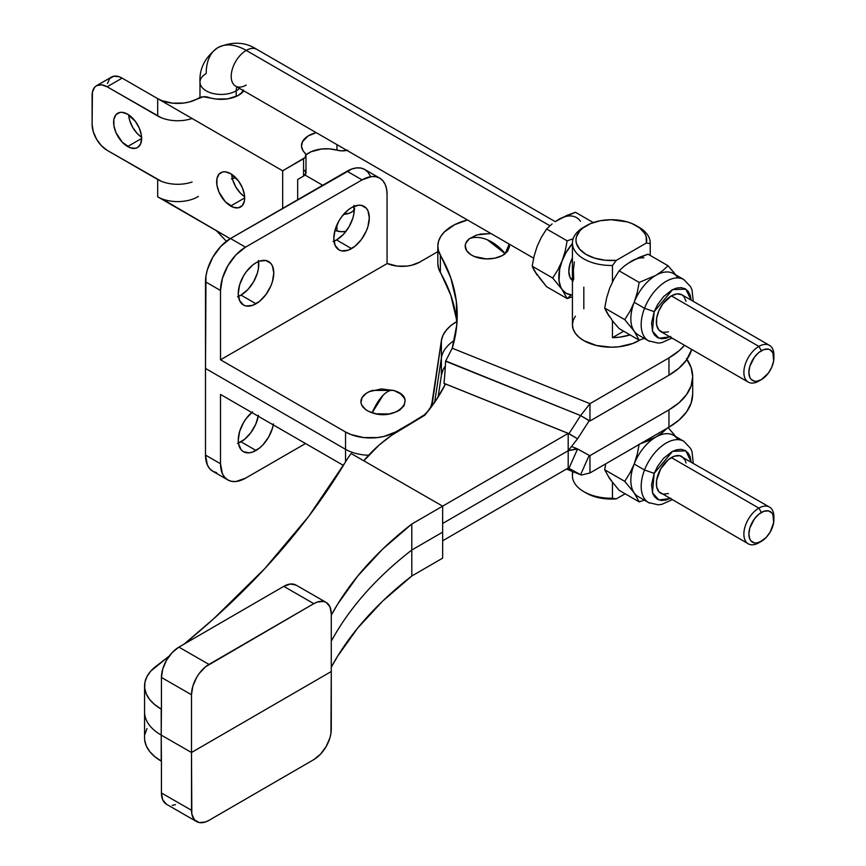 <?xml version="1.0" encoding="UTF-8"?>
<svg xmlns="http://www.w3.org/2000/svg" width="866" height="866" viewBox="0 0 866 866"><rect width="100%" height="100%" fill="white"/><g stroke="black" fill="none" stroke-linecap="round" stroke-linejoin="round"><path stroke-width="1.3" d="M238.442 443.067A25.114 14.495 120 0 0 241.008 441.801L256.011 450.461A25.114 14.495 -60 0 1 243.454 451.706A25.114 14.495 -60 0 1 238.908 434.321A25.114 14.495 -60 0 1 251.779 412.497M353.956 205.394L353.956 213.393L352.949 217.821L349.095 226.697L343.337 234.47L336.538 239.947L351.542 248.618A25.114 14.495 -60 0 1 338.996 249.863A25.114 14.495 -60 0 1 335.142 229.739A25.114 14.495 -60 0 1 351.542 207.613L358.34 205.242L361.414 205.372L366.307 208.197L367.953 210.795L369.306 217.864L367.953 226.491L366.307 230.984L361.414 239.46L355.006 246.225L348.078 250.22L341.68 250.859L338.996 249.863L335.142 245.424L333.789 238.367L335.142 229.739L338.996 220.862L341.68 216.76L348.078 210.005L351.542 207.613A25.114 14.495 -60 0 1 364.099 206.368A25.114 14.495 -60 0 1 367.953 226.491A25.114 14.495 -60 0 1 351.542 248.618L336.538 239.947A25.114 14.495 120 0 0 354.107 206.346M258.425 260.547L258.425 268.547L257.418 272.974L253.565 281.851L247.806 289.623L241.008 295.111L256.011 303.771A25.114 14.495 -60 0 1 243.454 305.016A25.114 14.495 -60 0 1 239.611 284.892A25.114 14.495 -60 0 1 256.011 262.766L259.475 261.153L265.884 260.525L270.777 263.351L272.422 265.949L273.775 273.017L272.422 281.645L270.777 286.137L265.884 294.613L259.475 301.379L252.547 305.373L246.15 306.012L243.454 305.016L239.611 300.589L238.258 293.52L239.611 284.892L243.454 276.016L246.15 271.913L252.547 265.158L256.011 262.766A25.114 14.495 -60 0 1 268.568 261.521A25.114 14.495 -60 0 1 272.422 281.645A25.114 14.495 -60 0 1 256.011 303.771L241.008 295.111A25.114 14.495 120 0 0 258.577 261.5M383.053 395.307L372.153 412.779C396.325 421.59 419.48 397.97 393.954 390.544C390.761 389.635 387.124 391.226 383.053 395.307A35.365 14.224 -71.9 0 1 393.954 390.544A22.137 12.774 0 0 0 393.51 390.404L372.596 390.404A22.137 12.774 0 0 0 360.927 401.51A22.137 12.774 0 0 0 372.153 412.779A35.365 14.224 -71.9 0 1 383.053 395.307M445.34 366.015L443.002 369.966L441.389 375.227L438.077 397.126L441.389 375.227L441.389 357.896L441.389 375.227A53.053 30.624 0 0 1 445.34 366.015M227.823 479.937L212.82 471.277A35.365 20.416 120 0 1 205.502 455.083L205.502 368.451L205.502 455.083L220.505 463.743L222.41 473.702L224.716 477.361L227.823 479.937L231.623 481.344L235.942 481.518L245.511 478.184L305.536 443.533L245.511 478.184A35.365 20.416 -60 0 1 227.823 479.937A35.365 20.416 -60 0 1 220.505 463.743L220.505 394.441L343.391 465.388L220.505 394.441L220.505 463.743L205.502 455.083L207.396 465.042L209.713 468.69L212.82 471.277L216.608 472.674M456.728 321.589L450.785 325.681L446.163 330.303L443.002 335.315L441.389 340.576L431.95 402.863A42.445 24.508 180 0 1 419.685 418.051L395.556 431.982A35.365 20.416 180 0 1 345.545 431.982L350.903 434.526L363.655 437.568L377.457 437.568L384.082 436.41L395.556 431.982L395.556 432.589L424.437 414.782L428.14 411.079L430.673 407.074L431.95 402.863L431.95 406.089L441.389 340.576L441.389 357.896L434.667 402.279L441.389 357.896A53.053 30.624 180 0 1 454.325 340.403A53.053 30.624 0 0 0 441.389 357.896L441.389 340.576A53.053 30.624 180 0 1 456.674 321.622M258.425 415.247L255.773 424.167L250.869 432.654L244.472 439.408L237.544 443.403M370.15 175.711L367.834 172.053L364.727 169.476L360.938 168.069L356.619 167.896L351.921 168.967L230.508 238.507L220.938 246.225L212.82 257.17L207.396 269.672L205.978 275.908L205.502 368.451L345.545 449.313L345.545 461.816L345.545 449.313A35.365 20.416 0 0 0 368.613 455.256A35.365 20.416 180 0 1 345.545 449.313L205.502 368.451L205.502 281.818L220.505 290.489L220.505 359.791L387.059 263.632L387.059 194.33L386.582 188.972L385.154 184.371L382.848 180.713L379.73 178.136L375.941 176.729L371.622 176.556L362.053 179.89L245.511 247.167L235.942 254.896L227.823 265.84L222.41 278.332L220.505 290.489A35.365 20.416 -60 0 1 245.511 247.167L230.508 238.507A35.365 20.416 120 0 0 205.502 281.818L220.505 290.489L220.505 359.791L345.545 431.982L345.545 449.313L345.545 431.982L220.505 359.791L387.059 263.632L387.059 194.33A35.365 20.416 -60 0 0 379.73 178.136L364.727 169.476A35.365 20.416 120 0 0 347.05 171.219L230.508 238.507L245.511 247.167L362.053 179.89L347.05 171.219L362.053 179.89A35.365 20.416 -60 0 1 379.73 178.136M273.429 423.907L272.422 428.334L268.568 437.211L262.809 444.983L259.475 448.068L252.547 452.074L249.224 452.831L243.454 451.706L241.246 449.876L238.605 444.02L238.258 440.209L239.611 431.582L243.454 422.716L246.15 418.614L252.547 411.859M333.973 241.213A25.114 14.495 120 0 0 336.538 239.947L333.074 241.56M238.442 296.367A25.114 14.495 120 0 0 241.008 295.111L237.544 296.713M419.566 262.192A24.757 14.289 180 0 1 387.059 263.448L397.234 266.1L406.89 266.1L411.534 265.288L419.566 262.192L437.828 251.649L419.566 262.192M456.728 325.573L456.728 322.249L456.728 325.573M393.954 390.544L400.503 393.803L404.39 398.252L405.126 400.72L404.076 405.667L399.821 410.008L396.682 411.729L388.964 413.98L376.125 413.796L368.602 411.339L365.614 409.531L361.728 405.072L360.981 402.603L362.042 397.656L366.296 393.316L369.436 391.594L381.419 388.921L393.954 390.544M273.255 424.903A25.114 14.495 -60 0 1 256.011 450.461L241.008 441.801A25.114 14.495 120 0 0 258.252 416.243M574.353 261.889L573.379 270.16L573.725 279.501M572.426 471.472L572.426 475.77A38.905 22.462 0 0 0 612.457 498.221L612.457 482.459L612.457 498.221A38.905 22.462 180 0 1 583.825 491.65A38.905 22.462 180 0 1 573.065 471.732M490.87 233.495L476.885 234.903L469.48 238.615A22.137 12.774 0 0 0 474.276 256.477A22.137 12.774 0 0 0 505.203 253.706A35.365 23.306 -128.3 0 0 487.341 239.806L505.203 253.706L509.176 244.06L509.457 246.702L507.411 251.551L502.312 255.567L494.93 258.165L486.4 258.923L474.276 256.477L471.039 254.799L466.547 250.545L465.226 245.619L465.832 243.14L469.48 238.615C474.72 236.656 480.673 237.057 487.341 239.806A35.365 23.306 -128.3 0 0 469.48 238.615L477.101 234.838M686.424 358.665L691.09 367.465L692.681 376.634L691.144 385.792L686.543 394.615L679.052 402.733L668.963 409.867L668.963 427.187A81.339 46.959 0 0 0 692.681 394.041L692.681 376.721A81.339 46.959 180 0 1 668.963 409.867L589.962 455.635L589.183 455.343L589.962 455.635L589.183 455.343L580.599 474.698L566.505 469.026L580.599 474.698L589.183 455.343L577.568 448.978L568.193 450.71L442.645 523.475L568.193 450.71L568.193 433.39L568.193 450.71L576.832 448.631L589.259 455.375M686.944 359.39A81.339 46.959 180 0 1 692.681 376.721M437.828 246.161L437.828 263.491A49.514 28.589 0 0 0 440.361 272.509L440.361 255.189A49.514 28.589 180 0 1 437.828 246.161A49.514 28.589 180 0 1 467.456 219.975L454.639 224.695L444.247 232.088L440.783 236.418L438.629 241.029L437.828 245.782L438.413 250.545L450.818 277.943L456.328 301.271L456.804 324.815L452.236 348.208L589.962 403.664L668.963 357.896L668.963 375.216A81.339 46.959 0 0 0 691.674 349.431L686.543 359.964L679.052 368.093L668.963 375.216L589.962 420.995L589.962 403.664L668.963 357.896L679.052 350.762L684.486 345.285A81.339 46.959 180 0 1 668.963 357.896L668.963 375.216L589.962 420.995L589.962 403.664L580.599 415.583L589.183 420.735L577.568 438.802L589.183 420.735L589.962 420.995L580.599 415.583L445.568 361.209A329.405 290.467 120.9 0 1 443.987 383.324L568.984 433.65L580.599 415.583L589.962 403.664L452.236 348.208L445.568 361.209A329.405 290.467 120.9 0 1 443.987 383.324L445.481 383.974L436.28 399.897L424.686 415.29L391.454 435.414L378.918 445.254L363.807 460.809A212.202 122.517 180 0 1 405.613 426.343L424.686 415.29A329.405 190.184 180 0 0 445.481 383.974L568.984 433.65L580.599 415.583L445.644 360.938M637.538 226.416A38.905 22.462 180 0 1 650.236 243.021A38.905 22.462 180 0 1 650.225 243.671L646.35 243.021L616.332 260.352L612.457 265.472L612.457 281.894L612.457 265.472A38.905 22.462 180 0 1 572.426 243.021A38.905 22.462 180 0 1 583.825 227.141L583.825 227.141A38.905 22.462 0 0 0 575.609 251.919A38.905 22.462 0 0 0 612.457 265.472L616.332 260.352L605.334 260.255L594.92 258.22L586.087 254.442L579.7 249.267L576.366 243.216L575.966 240.034L576.42 236.862L579.852 230.832L582.742 228.115L590.515 223.623L600.311 220.733L611.169 219.715L627.146 221.869L631.877 223.515L639.725 227.964L644.834 233.582L646.188 236.678L646.35 243.021L616.332 260.352A35.365 20.416 180 0 1 579.7 249.267A35.365 20.416 180 0 1 586.325 225.701A35.365 20.416 180 0 1 636.348 225.701A35.365 20.416 180 0 1 646.35 243.021L650.225 243.671L650.225 255.448L650.225 243.671A38.905 22.462 0 0 0 638.848 227.141L636.348 225.701M612.457 337.664L612.457 320.745L612.457 337.664L623.65 331.202L612.457 337.664A38.905 22.462 180 0 0 630.058 334.904L619.753 337.145L612.457 337.664M638.837 340.63L638.837 339.97L638.837 340.63A38.905 22.462 0 0 0 640.093 339.873L632.949 343.423L618.919 346.779L611.331 347.212L596.447 345.502L583.825 340.63L578.986 337.22L575.392 333.345L573.173 329.123L572.426 324.75A38.905 22.462 0 0 0 596.447 345.502A38.905 22.462 0 0 0 638.837 340.63M583.825 308.859L583.825 287.166M442.634 506.155L568.193 433.39L445.481 383.974L568.984 433.65L577.568 438.802L568.193 433.39L442.634 506.155L442.645 532.146L442.645 506.155L351.12 453.513L442.645 506.155L411.794 524.038L442.645 506.155M572.426 243.021L572.426 324.75L573.173 320.366L575.392 316.155M479.753 234.156L490.968 233.56M437.828 263.112L438.413 267.875L450.818 295.274L456.328 318.601L456.88 323.906A329.405 190.184 0 0 0 440.361 272.509L440.361 255.189A329.405 190.184 180 0 1 457.216 315.246A329.405 190.184 180 0 1 452.236 348.208M568.193 468.041L442.645 540.795L568.193 468.041L568.193 450.71L577.568 438.802L568.193 450.71L568.193 468.041L568.984 468.333L577.568 448.978L568.984 468.333L568.193 468.041L580.599 474.698L568.984 468.333M445.124 384.677L443.987 383.324M331.277 615.217L337.729 604.046L357.766 575.998L382.534 549.239L411.794 524.038L411.794 550.029A526.972 304.247 0 0 0 331.277 641.208A526.972 304.247 180 0 1 411.794 550.029L442.645 532.146L411.794 550.029L411.794 576.02L442.645 558.137L442.645 532.146L442.645 558.137L411.794 576.02A526.972 304.247 0 0 0 331.277 667.199L337.729 656.027L357.766 627.98L382.534 601.221L411.794 576.02L411.794 524.038A526.972 304.247 180 0 0 331.277 615.217M351.12 453.513A222.811 128.644 0 0 0 345.317 462.195L308.751 516.298L264.834 568.54L213.859 618.605L184.242 644.023A1262.596 728.956 180 0 0 345.317 462.195A222.811 128.644 180 0 1 351.12 453.513M169.281 656.027L150.738 671.128L146.96 676.573L144.925 682.321L144.709 688.189L146.3 693.98L149.666 699.512L154.7 704.61L161.433 709.232L161.217 735.093L191.494 752.511L191.494 694.748L161.433 677.45L161.433 709.232L161.433 677.45L191.494 694.748A24.757 14.267 -60.1 0 1 208.966 664.406L178.905 647.118A24.757 14.267 119.9 0 0 161.433 677.45L162.765 668.942L166.543 660.195L172.215 652.531L178.905 647.118L208.966 664.406L313.806 603.656A24.757 14.267 -60.1 0 1 326.157 602.411A24.757 14.267 -60.1 0 1 331.277 613.745L331.277 671.507L331.277 613.745L329.957 606.774L326.168 602.411L323.516 601.437L317.216 602.065L313.806 603.656L283.745 586.358L313.806 603.656L205.556 666.766L199.256 673.434L196.614 677.483L192.826 686.24L191.494 694.748L191.494 752.511L331.277 671.507L191.494 752.511L191.83 814.029L194.439 819.799L199.256 822.581L205.556 821.953L208.966 820.362L313.806 759.612L320.496 754.199L326.168 746.535L329.957 737.778L330.942 733.405L331.277 671.507L331.277 729.269A24.757 14.267 -60.1 0 1 313.806 759.612L208.966 820.362A24.757 14.267 -60.1 0 1 196.625 821.607A24.757 14.267 -60.1 0 1 191.494 810.273L161.433 792.985L162.765 799.946L166.543 804.308A24.757 14.267 119.9 0 1 161.433 792.985L191.494 810.273L191.494 752.511L161.217 735.093L161.217 709.102A56.582 32.67 180 0 1 144.568 685.959A56.582 32.67 180 0 1 156.14 666.17A1262.596 728.956 180 0 0 169.281 656.027M144.709 740.17L146.3 745.962L149.666 751.493L154.7 756.592L161.433 761.203L161.217 735.093L161.217 761.084A56.582 32.67 0 0 1 144.568 737.94L144.568 711.949A56.582 32.67 0 0 0 161.217 735.093A56.582 32.67 180 0 1 144.568 711.949L144.568 685.959M326.157 602.411L296.085 585.113A24.757 14.267 119.9 0 0 283.745 586.358L178.905 647.118L283.745 586.358L290.435 584.02L296.096 585.124M161.433 761.203L161.433 792.985L161.433 761.203M172.215 805.402L175.495 804.655M144.925 734.303L146.96 728.555M589.053 455.278L589.962 455.635L589.962 472.966L581.324 475.055L589.962 472.966L589.962 455.635L589.053 455.278M589.962 455.635L668.963 409.867L668.963 427.187L589.962 472.966L668.963 427.187L679.052 420.064L686.543 411.935L691.144 403.123L692.681 393.954M583.825 491.65L586.325 493.1A35.365 20.416 0 0 0 616.332 498.87L625.155 493.782L616.332 498.87L610.833 499.076L599.986 498.004L594.92 496.748L586.087 492.96M616.332 498.87L612.457 498.221L616.332 498.87M231.698 174.337A19.81 11.431 -120 0 0 244.623 196.723L240.304 193.042L235.758 186.915L232.727 179.922L231.698 174.337M230.659 206.032A19.81 11.431 60 0 1 217.723 188.582A19.81 11.431 60 0 1 220.754 172.713A19.81 11.431 60 0 1 230.659 173.687L225.301 171.825L222.876 171.923L219.011 174.153L216.922 178.775L216.922 185.086L219.011 192.122L225.301 201.713L233.387 207.299L238.442 207.797L242.307 205.567L244.396 200.944L244.667 197.946L230.659 206.032L244.667 197.946L244.396 194.634L242.307 187.597L238.442 180.907L230.659 173.687A19.81 11.431 60 0 1 243.595 191.148A19.81 11.431 60 0 1 240.564 207.017A19.81 11.431 60 0 1 230.659 206.032M128.666 114.853A19.81 11.431 -120 0 0 141.591 137.239L137.272 133.559L132.725 127.432L129.694 120.428L128.666 114.853M127.627 146.549A19.81 11.431 60 0 1 114.691 129.099A19.81 11.431 60 0 1 117.722 113.23A19.81 11.431 60 0 1 127.627 114.204L122.268 112.342L119.844 112.439L115.979 114.669L113.89 119.291L113.89 125.602L115.979 132.639L122.268 142.219L130.355 147.815L135.41 148.313L137.532 147.534L140.563 144.037L141.634 138.463L127.627 146.549L141.634 138.463L141.364 135.15L139.264 128.114L135.41 121.424L127.627 114.204A19.81 11.431 60 0 1 140.563 131.654A19.81 11.431 60 0 1 137.532 147.534A19.81 11.431 60 0 1 127.627 146.549M297.677 179.468L297.677 199.721L297.677 179.468L303.565 176.069L297.677 179.468M107.406 83.558L109.646 78.611L113.782 76.219L119.194 76.749L122.128 78.113L282.673 170.808L282.673 208.392L282.673 170.808L157.688 98.637L162.072 100.716L172.529 103.151L183.809 103.043L189.189 102.026L203.261 96.776L215.98 99.038L227.693 98.865L237.955 95.596L243.833 90.865A24.757 14.289 180 0 1 208.663 97.393A8.314 4.795 180 0 0 198.379 98.248A28.318 16.346 180 0 1 157.688 98.637L157.688 115.968L107.113 86.773L122.128 78.113L157.688 98.637L157.688 115.968A28.318 16.346 0 0 0 192.068 118.49M162.072 198.899L230.194 238.691L157.688 196.82L157.688 179.5L107.113 150.305L161.238 181.232M161.238 117.7L107.113 86.773L122.128 78.113A21.217 12.254 -120 0 0 111.508 77.063L96.505 85.723L101.376 84.781L107.113 86.773A21.217 12.254 60 0 0 96.505 85.723L94.643 87.271L92.402 92.218L92.11 124.314L92.11 95.433A21.217 12.254 60 0 1 96.505 85.723M107.113 150.305L101.376 145.672L96.505 139.101L93.257 131.6L92.11 124.314A21.217 12.254 60 0 0 107.113 150.305M306.001 155.35A8.314 4.795 180 0 0 304.864 152.925A24.757 14.289 180 0 1 301.487 145.704A24.757 14.289 180 0 1 316.187 132.65L308.025 136.027L302.364 141.937L301.52 146.451L303.154 150.879L305.839 154.386L305.157 157.46L282.673 170.808L303.565 158.738L303.565 176.069A8.314 4.795 0 0 0 306.001 172.67L306.001 155.35A8.314 4.795 180 0 1 303.565 158.738L303.565 176.069L305.936 173.287L304.864 170.256M334.925 230.508L341.215 231.687L345.913 231.449A12.73 7.35 0 0 1 336.939 231.006A24.757 14.289 0 0 0 334.925 230.508M243.53 91.244L243.53 90.692L243.53 91.244M305.601 155.144L310.916 151.81L321.567 148.995L329.416 148.865L336.939 150.143L336.939 144.622L336.939 150.143A12.73 7.35 0 0 0 346.93 150.392M347.742 150.208L341.215 150.836L336.939 150.143A24.757 14.289 0 0 0 305.958 154.841M243.433 89.977L242.318 92.467M336.939 224.889L336.939 231.006L336.939 224.889M354.291 209.745A12.73 7.35 180 0 1 343.596 214.367M304.962 175.008L322.726 185.27L304.962 175.008M231.406 178.948L235.574 177.562A24.757 14.289 180 0 1 232.391 178.677M192.068 182.022A28.318 16.346 180 0 1 157.688 179.5L157.688 196.82A28.318 16.346 0 0 0 198.379 196.43M354.735 208.977L352.841 211.293L349.68 213.101L343.445 214.378M199.981 82.086A21.217 12.254 0 0 0 213.004 93.485A21.217 12.254 0 0 0 236.212 90.843A14.148 8.173 60 0 1 236.959 86.903A14.148 8.173 -120 0 0 236.212 90.843A21.217 12.254 0 0 0 239.514 88.375A21.217 12.254 180 0 1 236.212 90.843L236.212 96.44L236.212 90.843A21.217 12.254 180 0 1 213.09 93.496A21.217 12.254 180 0 1 199.981 82.183A21.217 12.254 180 0 1 206.205 73.523A56.582 32.67 60 0 1 217.918 47.608A56.582 32.67 60 0 1 246.215 50.412A21.217 12.254 -60 0 1 256.737 49.319M682.873 440.783A35.365 20.416 120 0 0 644.531 469.989A35.365 20.416 -60 0 1 683.869 441.292L673.532 435.327A35.365 20.416 120 0 0 655.843 437.081A35.365 20.416 120 0 0 634.193 464.024L629.939 473.074L624.732 481.334L634.193 492.895A35.365 20.416 120 0 0 638.166 496.586L648.504 502.551A35.365 20.416 -60 0 1 644.531 469.989L634.193 464.024A35.365 20.416 120 0 0 634.193 492.895L639.173 501.879L644.304 500.126M686.067 463.029L685.212 460.268L681.964 456.534A21.217 12.254 120 0 0 671.356 457.584L758.887 508.115A21.217 12.254 -60 0 1 769.495 507.065A21.217 12.254 -60 0 1 773.825 518.323M773.89 519.665L773.89 516.775A21.217 12.254 120 0 0 758.887 508.115L761.387 512.445A17.688 10.208 -60 0 1 773.89 519.665A17.688 10.208 -60 0 1 761.387 541.326L758.887 542.765L766.172 537.461L770.22 531.995L773.652 522.62L772.937 514.685L771.779 512.856L768.326 510.864L763.823 511.319L758.941 514.133L754.438 518.886L749.826 528.033L748.873 534.106L749.826 539.085L750.984 540.904L754.438 542.895L756.603 542.982L761.387 541.326A17.688 10.208 -60 0 1 748.873 534.106A17.688 10.208 -60 0 1 761.387 512.445L758.887 508.115A21.217 12.254 120 0 0 743.872 534.106A21.217 12.254 120 0 0 758.887 542.765A21.217 12.254 -60 0 1 748.267 543.816A21.217 12.254 -60 0 1 745.02 526.809A21.217 12.254 -60 0 1 758.887 508.115L671.356 457.584A21.217 12.254 120 0 0 657.489 476.278A21.217 12.254 120 0 0 660.747 493.284L663.02 494.129L668.422 493.588M246.215 85.074A21.217 12.254 -60 0 1 235.693 86.167A21.217 12.254 -60 0 1 232.326 69.193A21.217 12.254 -60 0 1 246.215 50.412L549.921 225.766L246.215 50.412A56.582 32.67 -120 0 0 217.918 47.608C232.294 41.254 245.262 41.839 256.823 49.362A21.217 12.254 120 0 0 246.215 50.412A21.217 12.254 120 0 0 232.348 69.118A21.217 12.254 120 0 0 235.606 86.124L234.762 85.55M568.8 298.045L567.154 298.586L571.322 294.884L572.426 294.949A35.365 20.416 -60 0 1 571.322 294.884L567.154 298.586L572.426 296.778M686.067 301.314L683.826 296.367L681.964 294.819A21.217 12.254 120 0 0 671.356 295.869L758.887 346.4A21.217 12.254 -60 0 1 769.495 345.35A21.217 12.254 -60 0 1 773.825 356.608M773.89 357.95L773.89 355.071A21.217 12.254 120 0 0 758.887 346.4L761.387 350.73A17.688 10.208 -60 0 1 773.89 357.95A17.688 10.208 -60 0 1 761.387 379.611L756.603 381.278L754.438 381.192L750.984 379.2L749.826 377.37L748.873 372.391L749.826 366.318L754.438 357.182L758.941 352.419L763.823 349.604L768.326 349.16L770.22 349.853L772.937 352.982L773.652 360.905L771.779 367.195L768.326 373.17L761.387 379.611A17.688 10.208 -60 0 1 748.873 372.391A17.688 10.208 -60 0 1 761.387 350.73L758.887 346.4A21.217 12.254 120 0 0 743.872 372.391A21.217 12.254 120 0 0 758.887 381.051A21.217 12.254 -60 0 1 748.267 382.101A21.217 12.254 -60 0 1 745.02 365.106A21.217 12.254 -60 0 1 758.887 346.4L671.356 295.869L663.02 303.598L658.874 310.775L656.634 318.309L656.634 325.075L658.874 330.022L663.02 332.414L668.422 331.873M640.829 339.634L639.173 340.165L619.136 328.593L613.929 322.574L619.136 328.593L639.173 340.165L634.193 331.18A35.365 20.416 120 0 0 638.166 334.871L648.504 340.836A35.365 20.416 -60 0 1 644.531 308.274L634.193 302.31A35.365 20.416 120 0 0 634.193 331.18L624.732 319.63L604.695 308.058L606.633 297.915L609.686 288.161L613.929 279.101L619.136 270.841L624.646 265.775L631.336 261.218L648.017 254.171L639.238 257.354L628.077 263.351M573.216 281.039L569.958 277.293L568.821 271.318L569.958 264.033L572.426 257.971A21.217 12.254 120 0 0 572.426 280.508M643.849 257.862A35.365 20.416 120 0 0 631.336 261.218L624.646 265.775L619.136 270.841L639.173 282.413L655.843 275.366L662.544 270.809L668.054 265.743L648.017 254.171L668.054 265.743L674.019 272.703M608.235 314.488L611.504 319.132M634.605 259.584L631.336 261.218M606.633 312.193L604.695 308.058L609.686 317.032L606.633 312.193M611.677 319.738L613.929 322.574L611.677 319.738M639.173 282.413L637.235 292.556L634.193 302.31L629.939 311.37L624.732 319.63L604.695 308.058L606.633 297.915L609.686 288.161L613.929 279.101L619.136 270.841L639.173 282.413L637.235 292.556L634.193 302.31A35.365 20.416 -60 0 1 655.843 275.366L639.173 282.413M670.685 336.473L665.965 338.357L661.429 338.758L657.51 337.599L654.512 335.034L652.585 331.451L651.557 323.018L654.176 311.663L657.64 304.561L663.562 296.627L672.016 289.915L676.736 288.032L681.271 287.631L685.201 288.789L688.189 291.355L690.126 294.938L691.144 300.112L685.818 289.157L672.59 289.623L654.176 311.663L644.531 308.274L654.176 311.663L652.466 331.126L658.896 338.216L669.927 336.874M769.495 345.35L681.964 294.819L677.093 293.877L671.356 295.869A21.217 12.254 120 0 0 657.489 314.564A21.217 12.254 120 0 0 660.747 331.57L748.267 382.101M682.873 279.069A35.365 20.416 120 0 0 644.531 308.274A35.365 20.416 120 0 0 649.5 341.356M675.74 274.89L668.054 265.743L662.544 270.809L655.843 275.366A35.365 20.416 -60 0 1 677.504 277.304M634.193 331.18A35.365 20.416 -60 0 1 634.193 302.31L629.939 311.37L624.732 319.63L634.193 331.18L639.173 340.165L644.304 338.411M644.531 308.274A35.365 20.416 -60 0 1 683.869 279.577L673.532 273.613A35.365 20.416 120 0 0 655.843 275.366A35.365 20.416 120 0 0 634.193 302.31L644.531 308.274M580.469 221.274A35.365 20.416 120 0 0 558.819 219.347L575.489 212.3L593.286 222.573L575.489 212.3L566.721 215.482L555.55 221.48M555.301 221.555L558.819 219.347L555.301 221.555M546.608 228.97L552.118 223.904L546.608 228.97L567.154 240.835L573.14 238.756L567.154 240.835L565.217 250.967L562.164 260.731L557.91 269.781L552.714 278.04L532.168 266.187L534.116 256.044L537.158 246.29L541.412 237.23L546.608 228.97L567.154 240.835L565.217 250.967L562.164 260.731A35.365 20.416 -60 0 1 572.426 243.53L566.137 252.45L557.91 269.781L552.714 278.04L532.168 266.187L534.116 256.044L537.158 246.29L541.412 237.23L546.608 228.97M534.116 270.322L532.168 266.187L537.158 275.161L534.116 270.322M535.708 272.617L546.608 286.722L567.154 298.586L546.608 286.722L538.977 277.261M562.077 217.712L558.819 219.347M567.154 298.586L562.164 289.601L552.714 278.04L562.164 289.601A35.365 20.416 -60 0 1 562.164 260.731L559.663 269.131L559.035 280.746L560.724 287.047L567.154 298.586M571.322 294.884A35.365 20.416 -60 0 1 562.164 289.601L566.137 293.293L571.322 294.884M670.685 498.188L665.965 500.061L661.429 500.472L657.51 499.314L654.512 496.748L652.585 493.165L651.557 484.733L654.176 473.366L657.64 466.276L663.562 458.341L672.016 451.63L676.736 449.746L681.271 449.335L685.201 450.504L688.189 453.07L690.126 456.653L691.144 461.827L685.818 450.872L672.59 451.327L654.176 473.366L644.531 469.989L654.176 473.366L652.466 492.841L658.896 499.931L669.927 498.578M769.495 507.065L679.691 455.689L674.278 456.22L668.422 459.608L660.747 468.777L656.634 480.024L656.634 486.779L658.874 491.736L748.267 543.816M634.193 492.895L624.732 481.334L604.695 469.762L609.686 478.746L619.136 490.308L639.173 501.879L634.193 492.895A35.365 20.416 -60 0 1 634.193 464.024L637.235 454.271L639.173 444.128L637.235 454.271L634.193 464.024L644.531 469.989A35.365 20.416 120 0 0 649.5 503.07M675.74 436.594L668.054 427.447L662.544 432.513L655.843 437.081A35.365 20.416 -60 0 1 677.504 439.008M647.952 440.946L640.45 443.717L655.843 437.081L647.952 440.946M640.829 501.338L639.173 501.879L619.136 490.308L609.686 478.746L604.695 469.762L624.732 481.334L629.939 473.074L634.193 464.024A35.365 20.416 -60 0 1 655.843 437.081L662.544 432.513L668.054 427.447L674.019 434.418M604.695 469.762L605.702 463.84L604.695 469.762M608.235 476.192L611.504 480.836M650.236 243.021L650.236 255.459M586.325 225.701L583.825 227.141M196.625 821.607L166.564 804.319M576.832 448.62L572.307 446.802M581.324 475.055L566.44 469.058M758.887 542.765L761.387 541.326M555.193 221.631L256.823 49.362M242.426 90.053L242.426 92.435M758.887 381.051L761.387 379.611M693.244 301.325L692.021 290.013L690.646 286.776L683.869 279.577M648.504 340.836L658.247 343.109L661.754 342.655L672.016 338.086M445.189 368.829L443.966 368.126M226.405 241.268L216.446 230.746M217.918 47.608C205.231 56.875 199.245 68.403 199.981 82.183L199.981 97.479M533.618 258.176L235.606 86.124M693.244 463.039L692.021 451.716L690.646 448.491L683.869 441.292M648.504 502.551L658.247 504.824L661.754 504.358L672.016 499.79"/></g></svg>
